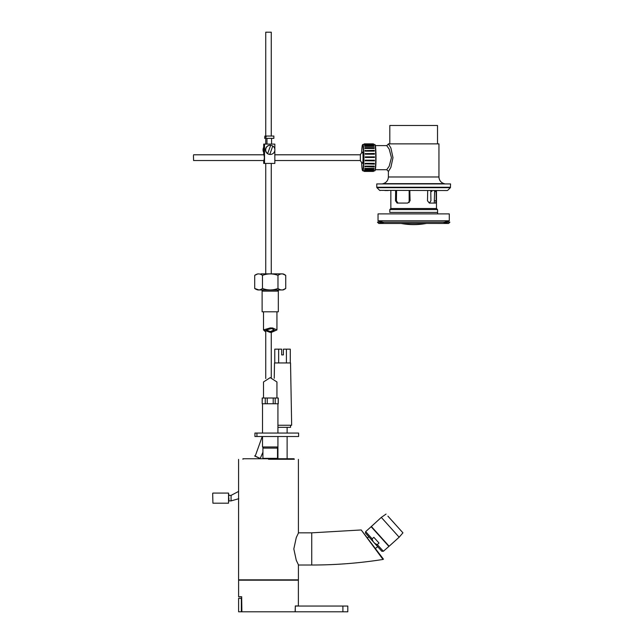 <?xml version="1.0" encoding="UTF-8"?>
<svg xmlns="http://www.w3.org/2000/svg" width="644" height="644" viewBox="0 0 644 644"><rect width="100%" height="100%" fill="white"/><g stroke="black" fill="none" stroke-linecap="round" stroke-linejoin="round"><path stroke-width="0.97" d="M268.5 459.269L294.356 459.269M238.779 498.706L231.075 500.895L231.075 495.373L238.642 491.396L238.586 490.197L238.586 579.85L295.797 580.188M241.202 580.188L238.699 579.962M241.766 598.348L238.61 598.348L238.61 611.8L347.808 611.8L347.808 606.052L295.258 606.052L298.381 605.94L298.381 580.188L238.61 580.188L238.61 596.746L241.742 596.859L238.731 596.859M241.355 598.348L241.355 611.8M342.906 606.052L342.906 611.8M295.234 611.687L295.33 605.94L295.113 611.8L241.878 611.8L241.661 596.746L241.766 611.687M212.681 493.972L212.914 503.189L228.54 503.189L228.773 493.972M290.283 362.95L290.283 349.161L283.384 349.161L283.384 354.908L281.661 354.908L281.661 349.161L278.643 349.161L278.643 362.95M274.763 362.95L274.763 349.161L278.643 349.161M286.403 349.161L286.403 362.95M256.932 433.066L254.935 433.066L254.935 436.511L298.615 436.511L298.615 433.066L256.932 433.066L256.932 436.511M263.67 448.119L262.519 446.976L277.926 446.976L277.926 458.609L277.121 458.351L278.095 458.753M277.926 425.249L291.66 425.249L290.533 362.95L274.513 362.95L274.231 378.302M290.565 425.249L290.565 427.318L277.926 427.318M228.886 498.134L228.886 501.008M242.949 459.269L242.949 458.753L294.042 458.753L294.042 459.269M241.766 606.624L241.766 611.228M263.71 152.387A5.176 5.16 -90 0 1 263.71 147.315M264.523 147.065A5.176 5.16 90 0 0 264.523 152.636M272.774 146.043L269.772 154.431L272.774 146.043A4.597 4.58 -90 0 0 270.697 145.278M269.772 154.431A4.597 4.58 -90 0 1 267.614 153.65L270.705 145.27A4.597 4.58 -90 0 0 270.287 145.254L270.102 145.254A4.597 4.58 -90 0 0 265.521 149.851A4.597 4.58 -90 0 0 270.102 154.447L270.287 154.447A4.597 4.58 -90 0 1 269.868 154.431M267.711 153.65A4.597 4.58 -90 0 1 270.287 145.254M272.863 146.043A4.597 4.58 -90 0 1 270.287 154.447M266.093 136.053L266.093 137.204L264.885 137.204L264.885 136.053L273.869 136.053L273.869 138.355L264.676 138.355L264.885 136.053M266.093 137.204L264.885 137.204M434.249 203.069L434.66 190.535M436.149 190.535L436.197 200.767L435.682 203.069L429.339 203.069L427.487 200.767L427.697 190.535M430.764 190.535L430.925 200.767L429.387 203.069M431.818 191.574L431.657 190.535M409.809 190.535L410.075 200.767L407.7 203.069L397.082 203.069L395.513 200.767L395.674 190.535M396.567 190.535L396.406 200.767L397.944 203.069M383.204 220.795L377.456 222.18L449.874 222.18L448.578 223.468L426.465 223.428A68.892 68.892 0 0 1 400.866 223.428L383.961 223.428M437.518 212.415L389.813 212.415L389.813 209.558L437.518 209.558L437.646 213.897M389.813 209.558L390.852 208.527L436.479 208.527L437.518 209.558M378.036 220.795L449.295 220.795L449.295 213.897L378.036 213.897L378.036 220.795M375.363 145.616L386.738 145.616L389.218 149.15L391.439 157.659L389.226 166.168L386.738 169.71L388.461 171.425L390.868 167.392L392.985 157.659L390.868 147.935L388.38 143.87L438.95 143.87L438.95 176.979C439.16 180.376 440.882 182.598 444.119 183.653L445.181 183.926M389.813 143.87L389.813 125.483L437.518 125.483L437.518 143.87M388.316 190.535L384.814 190.535M450.559 187.251L376.764 187.251L376.764 183.926L450.559 183.926L450.389 187.662L376.933 187.662L379.646 190.366L447.274 190.535M193.442 155.566L193.594 160.541L193.442 155.566M360.334 154.834L360.334 160.493M374.389 154.19L365.22 154.19A13.218 1.038 -90 0 0 365.204 153.634L374.422 153.473L374.389 154.19M374.43 154.021L365.22 154.19M365.261 154.021L365.253 153.473M374.285 151.123L365.124 151.123A13.218 1.038 -90 0 0 365.1 150.632L374.301 150.334L374.285 151.123M374.325 150.833L365.124 151.123M365.156 150.833L365.14 150.334M374.132 148.474L364.963 148.474A13.218 1.038 -90 0 0 364.931 148.072L364.963 147.661L374.132 147.661L374.132 148.474M374.164 148.064L364.995 148.064L364.963 148.474M364.995 148.064L364.963 147.661M373.931 146.397L364.762 146.397A13.218 1.038 -90 0 0 364.721 146.108L364.746 145.608L373.914 145.608L373.931 146.397M373.955 145.898L364.786 145.898L364.762 146.397M373.689 145.037L364.528 145.037A13.218 1.038 -90 0 0 364.48 144.876L364.496 144.32L373.665 144.32L373.689 145.037M373.705 144.481L364.536 144.481L364.528 145.037M364.488 144.465L364.271 144.465A13.218 1.038 -90 0 0 364.222 144.449L364.222 143.87L373.391 143.87L373.44 144.32M373.44 143.886L364.271 143.886L364.271 144.465M364.085 170.885L364.077 171.344L364.037 170.885M373.472 171.417L364.303 171.417L364.303 170.845A13.218 1.038 -90 0 0 364.343 170.789L373.512 170.789L373.472 171.417M364.303 171.417L364.343 170.789M364.351 171.36L373.52 171.36M373.737 170.716L364.568 170.716L364.552 170.177A13.218 1.038 -90 0 0 364.601 169.976L373.762 169.976L373.737 170.716M364.568 170.716L364.601 169.976M364.609 170.523L373.778 170.523M373.979 169.195L364.81 169.195L364.786 168.72A13.218 1.038 -90 0 0 364.826 168.39L373.995 168.39L373.979 169.195M364.81 169.195L364.826 168.39M364.85 168.873L374.019 168.873M374.188 166.949L364.987 166.571A13.218 1.038 -90 0 0 365.019 166.136L374.18 166.136L374.188 166.949M365.019 166.949L365.019 166.136M365.051 166.514L374.22 166.514M374.341 164.123L365.132 163.858A13.218 1.038 -90 0 0 365.156 163.351L374.325 163.351L374.341 164.123M365.18 164.123L365.156 163.351M365.196 163.608L374.365 163.608M374.438 160.887L365.228 160.758A13.218 1.038 -90 0 0 365.237 160.203L374.406 160.203L374.438 160.887M365.269 160.887L365.237 160.203M365.285 160.324L374.446 160.324M374.422 157.466L365.253 157.466A13.218 1.038 -90 0 0 365.253 157.184A13.218 1.038 -90 0 0 365.253 156.895L374.47 156.87L374.422 157.466M374.47 157.45L365.253 157.466M365.301 157.45L365.301 156.87M362.548 152.097A5.635 0.443 90 0 1 362.612 152.032A5.635 0.443 90 0 1 363.055 157.458A5.635 0.443 90 0 1 362.612 163.294A5.635 0.443 90 0 1 362.548 163.23M409.157 190.535L409.157 202.562M263.959 154.793L264.394 157.667L263.959 160.541M274.835 150.382L274.835 163.415L264.523 163.415L264.523 144.103L263.71 144.103L263.71 154.793M264.523 144.103L274.835 144.103L274.835 149.311M263.71 160.541L263.71 163.415L264.523 163.415M231.075 500.895L228.886 500.895M262.921 452.217L260.232 458.464L255.225 456.129L262.245 436.511M265.739 136.053L265.739 32.2L271.261 32.2L271.261 136.053M271.261 163.415L271.261 273.869M271.261 332.385L271.261 377.658M383.019 559.451L383.244 558.912L361.212 529.956L311.744 532.838L311.744 565.021C335.645 565.013 359.408 563.162 383.019 559.451M383.019 559.459L361.348 530.149L383.019 559.459L383.244 558.92C384.235 560.256 381.329 556.319 383.236 558.903L380.113 554.758M311.744 532.838L298.526 532.838L296.272 537.563L293.825 548.929L296.272 560.288L298.526 565.021L311.744 565.021M271.261 332.457L276.944 329.921L270.222 332.409L263.501 329.913L265.739 331.99M279.593 273.869L282.611 273.869L279.593 273.869M260.852 273.869L282.611 273.869L285.743 275.366C283.151 273.426 280.567 273.426 277.983 275.366C272.806 273.426 267.638 273.426 262.462 275.366C259.878 273.426 257.294 273.426 254.702 275.366L254.702 288.472L258.582 289.824M282.998 289.945L279.48 289.961M263.501 311.801L263.501 329.913L270.222 327.933L272.613 327.989L276.944 329.913L276.944 311.801M271.663 328.561L266.197 329.913L270.222 331.547L274.247 329.913L271.663 328.561M277.983 275.366L277.983 288.472C280.567 290.412 283.151 290.412 285.743 288.472L285.743 275.366L283.561 273.982M262.462 275.366L262.462 288.472C259.878 290.412 257.294 290.412 254.702 288.472L257.833 289.961L282.611 289.961L285.743 288.472L283.561 289.848M262.462 288.472C267.638 290.412 272.806 290.412 277.983 288.472M263.267 289.961C262.213 290.452 261.826 290.83 262.116 291.112L278.329 291.112L278.329 311.801L262.116 311.801L262.116 291.112L263.267 289.961L270.222 289.961M262.261 403.756L278.264 403.756L278.264 398.008L262.18 398.008L262.18 403.756L262.261 398.008M278.184 403.756L278.184 398.008M275.197 403.756L275.197 398.008M273.209 403.756L273.209 398.008M267.236 403.756L267.236 398.008M265.248 403.756L265.248 398.008M276.944 398.008L276.944 381.964L270.222 377.626L263.501 381.964L263.501 398.008M270.222 448.119L277.524 448.119L277.524 458.351L262.921 458.351L262.921 448.119L270.222 448.119M277.926 452.724L277.524 452.724M377.303 544.591C374.494 543.665 372.779 541.757 372.152 538.859L373.858 537.321L379.018 543.053L377.303 544.591L383.365 551.272L381.795 551.248L365.414 532.99L365.671 531.622L371.137 526.703L388.831 546.354L371.137 526.703L381.304 517.398L399.151 537.209L389.129 546.233L371.29 526.414M390.055 518.549L402.943 532.821L390.055 518.549M390.417 518.951L402.25 532.057L390.417 518.951M396.471 525.665L388.235 516.488L396.471 525.665M254.565 455.928L260.627 458.753M298.413 564.804L298.413 579.85L238.586 579.85M298.381 605.94L295.33 605.94M241.661 596.746L238.61 596.746M212.681 493.304L212.914 503.189M212.914 493.079L228.54 493.079L228.54 503.189M436.197 191.574L434.7 191.574M395.513 191.574L396.406 191.574M395.513 200.767L396.406 200.767M436.197 200.767L434.7 200.767M384.267 222.18L379.05 223.428L448.28 223.428L443.064 222.18M388.38 171.264L388.38 176.979L438.95 176.979M388.38 176.979C388.171 180.376 386.448 182.598 383.204 183.653L444.119 183.653M373.697 144.449L374.703 144.449A13.218 1.038 90 0 1 375.742 157.184A13.218 1.038 90 0 1 374.703 170.885L375.363 169.71L376.007 157.192A12.928 1.014 -90 0 0 374.929 144.755M361.67 162.465L362.073 168.623L362.902 170.885A13.218 1.038 -90 0 0 363.941 157.184A13.218 1.038 -90 0 0 362.902 144.449L364.222 144.449M374.929 170.571A12.928 1.014 -90 0 0 376.007 157.192L375.363 145.616L374.703 144.449M362.902 144.449L362.242 145.616L361.67 152.861A12.928 1.014 90 0 1 362.789 144.924A12.928 1.014 90 0 1 363.627 157.192A12.928 1.014 90 0 1 362.822 170.314A12.928 1.014 90 0 1 361.67 162.473M372.152 538.859L365.679 531.63M368.449 536.396L381.739 551.184M396.527 525.729L392.486 521.173L396.527 525.729M298.413 533.047L298.413 459.389M238.586 490.197L238.586 459.389M287.119 436.511L287.119 458.753M287.119 427.318L287.119 433.066M266.978 138.355L266.978 144.103M271.575 138.355L271.575 144.103M377.456 222.18L378.752 223.468L426.28 223.468M401.051 223.468L379.05 223.428M444.127 220.795L449.874 222.18M436.479 208.527L436.479 190.535M390.852 208.527L390.852 190.535M375.363 169.71L386.738 169.71M386.738 145.625L388.38 144.071M383.204 183.653L382.142 183.926M379.646 190.366L380.049 190.535M447.685 190.366L450.389 187.662M376.764 187.251L376.933 187.662M193.594 160.541L264.273 160.541M274.835 160.541L360.374 160.541A6.899 6.899 0 0 0 362.636 163.294M193.594 154.793L264.273 154.793M274.835 154.793L360.374 154.793A6.899 6.899 0 0 1 362.636 152.04M362.902 170.885L364.303 170.885M373.512 170.885L374.703 170.885M231.075 495.373L228.886 495.373M265.739 138.355L265.739 144.103M265.739 163.415L265.739 273.869M265.739 331.902L265.739 378.519M254.702 275.366L257.833 273.869L254.702 275.366M278.329 291.112L277.178 289.961C278.232 290.452 278.619 290.83 278.329 291.112M254.702 288.472L257.833 289.961M263.324 458.351L262.349 458.753L263.324 458.351M277.926 446.976L276.775 448.119L277.926 446.976L277.926 436.511M277.926 433.066L277.926 403.756M262.519 446.976L262.519 436.511M262.519 433.066L262.519 403.756M368.803 536.855L367.41 537.901M377.658 546.732L375.363 548.455M383.365 551.272L389.129 546.233M402.943 532.821L399.151 537.209M386.07 514.081L381.304 517.398M401.075 530.777L387.913 516.15"/></g></svg>
